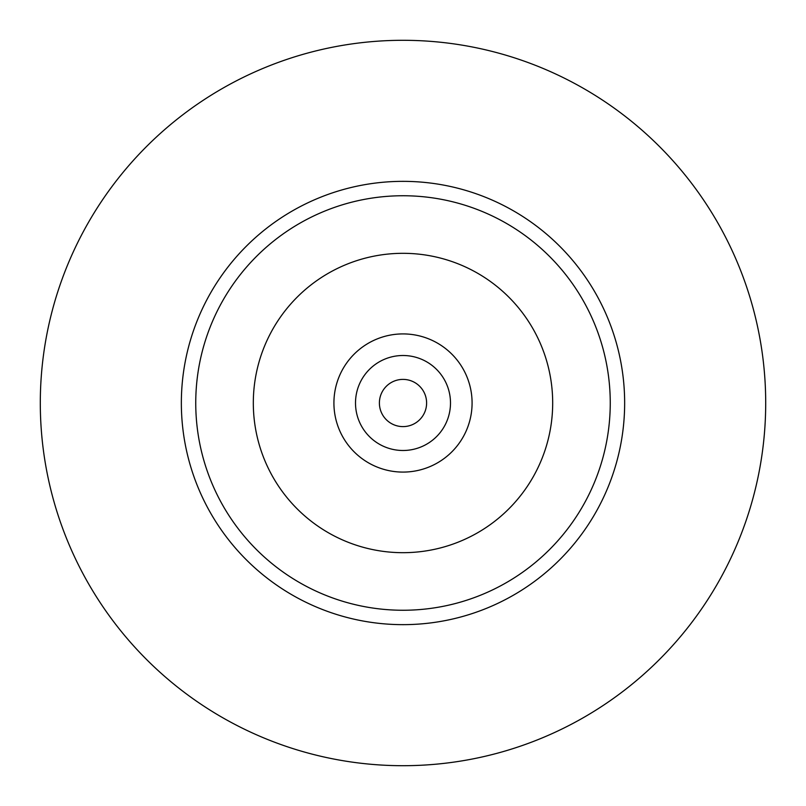 <?xml version="1.0" encoding="UTF-8"?>
<svg xmlns="http://www.w3.org/2000/svg" width="806" height="806" viewBox="0 0 806 806"><rect width="100%" height="100%" fill="white"/><g stroke="black" fill="none" stroke-linecap="round" stroke-linejoin="round"><path stroke-width="1.21" d="M403 195.747A207.253 207.253 0 0 1 610.253 403A207.253 207.253 0 0 1 403 610.253A207.253 207.253 0 0 1 195.747 403A207.253 207.253 0 0 1 403 195.747M403 624.65A221.65 221.65 0 0 0 624.65 403A221.65 221.65 0 0 0 403 181.35A221.65 221.65 0 0 0 181.35 403A221.65 221.65 0 0 0 403 624.65M403 253.316A149.684 149.684 0 0 0 253.316 403A149.684 149.684 0 0 0 403 552.684A149.684 149.684 0 0 0 552.684 403A149.684 149.684 0 0 0 403 253.316M403 333.916A69.084 69.084 0 0 0 333.916 403A69.084 69.084 0 0 0 403 472.084A69.084 69.084 0 0 0 472.084 403A69.084 69.084 0 0 0 403 333.916M403 355.506A47.494 47.494 0 0 0 355.506 403A47.494 47.494 0 0 0 403 450.494A47.494 47.494 0 0 0 450.494 403A47.494 47.494 0 0 0 403 355.506M403 379.394A23.606 23.606 0 0 0 379.394 403A23.606 23.606 0 0 0 403 426.606A23.606 23.606 0 0 0 426.606 403A23.606 23.606 0 0 0 403 379.394M403 765.7A362.7 362.7 0 0 1 40.3 403A362.7 362.7 0 0 1 403 40.3A362.7 362.7 0 0 1 765.7 403A362.7 362.7 0 0 1 403 765.7"/></g></svg>

